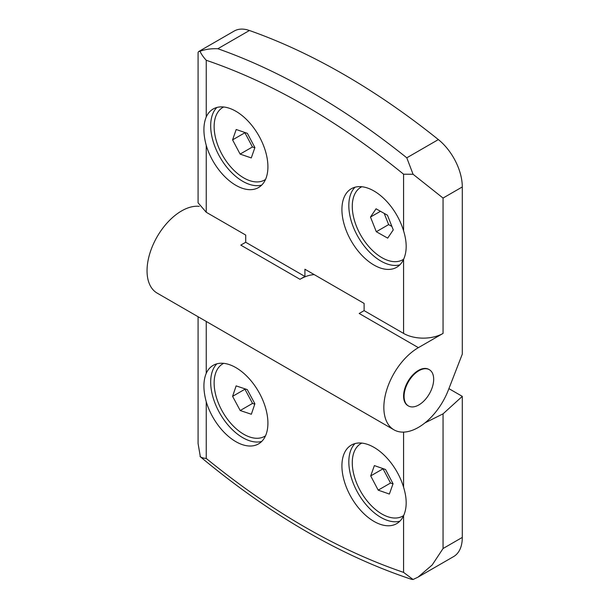 <?xml version="1.0" encoding="UTF-8"?>
<svg xmlns="http://www.w3.org/2000/svg" width="610" height="610" viewBox="0 0 610 610"><rect width="100%" height="100%" fill="white"/><g stroke="black" fill="none" stroke-linecap="round" stroke-linejoin="round"><path stroke-width="0.91" d="M206.249 145.424C203.138 133.948 203.138 124.455 206.249 116.945A45.353 26.184 60 0 1 213.172 108.999A45.353 26.184 60 0 1 235.849 111.241A45.353 26.184 60 0 1 265.472 151.211A45.353 26.184 60 0 1 258.518 187.552A45.353 26.184 60 0 1 235.849 185.303A45.353 26.184 60 0 1 206.249 145.424L206.249 212.272L198.075 202.794L198.075 52.445L198.578 51.606L234.156 31.064A41.861 24.171 60 0 1 249.421 30.5A697.703 402.821 60 0 1 343.887 74.504A697.703 402.821 60 0 1 438.361 139.583A41.861 24.171 60 0 1 462.296 186.95L462.296 354.12L448.297 390.209A48.838 28.197 -60 0 1 418.384 427.412A48.838 28.197 -60 0 1 393.968 429.829A48.838 28.197 -60 0 1 386.481 390.697A48.838 28.197 -60 0 1 418.384 347.654L443.051 333.418A27.907 16.112 180 0 1 403.584 333.418L364.117 310.627L359.183 313.479L418.384 347.654M393.968 429.829L157.159 293.113A48.838 28.197 -60 0 1 149.671 253.973A48.838 28.197 -60 0 1 181.574 210.938A48.838 28.197 -60 0 1 199.287 206.355M314.234 274.622A48.838 28.197 120 0 0 299.983 279.296L240.782 245.121L245.716 242.269L245.716 235.063L206.249 212.272M355.028 443.569A45.353 26.184 -120 0 0 352.29 480.619A45.353 26.184 -120 0 0 380.892 517.417A45.353 26.184 -120 0 0 399.847 521.199M373.983 521.405A45.353 26.184 60 0 1 344.36 481.442A45.353 26.184 60 0 1 351.307 445.102A45.353 26.184 60 0 1 373.983 447.351A45.353 26.184 60 0 1 403.584 487.23C407.045 498.5 407.045 508 403.584 515.709A45.353 26.184 60 0 1 396.66 523.654A45.353 26.184 60 0 1 373.983 521.405M235.849 441.655A45.353 26.184 60 0 1 206.249 401.776C203.138 390.301 203.138 380.808 206.249 373.297A45.353 26.184 60 0 1 213.172 365.352A45.353 26.184 60 0 1 235.849 367.601A45.353 26.184 60 0 1 265.472 407.564A45.353 26.184 60 0 1 258.518 443.905A45.353 26.184 60 0 1 235.849 441.655M216.885 363.819A45.353 26.184 -120 0 0 214.148 400.869A45.353 26.184 -120 0 0 242.749 437.667A45.353 26.184 -120 0 0 261.713 441.449M418.879 404.91A20.931 12.086 -60 0 1 408.41 405.947A20.931 12.086 -60 0 1 405.208 389.172A20.931 12.086 -60 0 1 418.879 370.727A20.931 12.086 -60 0 1 429.341 369.69A20.931 12.086 -60 0 1 432.551 386.465A20.931 12.086 -60 0 1 418.879 404.91M408.41 405.947L407.922 405.665A20.931 12.086 -60 0 1 404.712 388.89A20.931 12.086 -60 0 1 418.384 370.445A20.931 12.086 -60 0 1 428.853 369.408L429.341 369.69M403.66 515.541A41.861 24.171 60 0 1 402.806 516.075A41.861 24.171 60 0 1 381.875 514.001A41.861 24.171 60 0 1 354.532 477.111A41.861 24.171 60 0 1 360.945 443.569A41.861 24.171 60 0 1 361.837 443.096M265.525 435.792A41.861 24.171 60 0 1 264.671 436.325A41.861 24.171 60 0 1 243.741 434.251A41.861 24.171 60 0 1 216.39 397.362A41.861 24.171 60 0 1 222.81 363.819A41.861 24.171 60 0 1 223.695 363.346M216.885 107.459A45.353 26.184 -120 0 0 214.148 144.517A45.353 26.184 -120 0 0 242.749 181.315A45.353 26.184 -120 0 0 261.713 185.097M373.983 265.053A45.353 26.184 60 0 1 344.36 225.09A45.353 26.184 60 0 1 351.307 188.749A45.353 26.184 60 0 1 373.983 190.999A45.353 26.184 60 0 1 403.584 230.877C407.045 242.147 407.045 251.64 403.584 259.357A45.353 26.184 60 0 1 396.66 267.302A45.353 26.184 60 0 1 373.983 265.053M355.028 187.217A45.353 26.184 -120 0 0 352.29 224.266A45.353 26.184 -120 0 0 380.892 261.065A45.353 26.184 -120 0 0 399.847 264.847M265.525 179.439A41.861 24.171 60 0 1 264.671 179.973A41.861 24.171 60 0 1 243.741 177.899A41.861 24.171 60 0 1 216.39 141.009A41.861 24.171 60 0 1 222.81 107.459A41.861 24.171 60 0 1 223.695 106.994M403.66 259.189A41.861 24.171 60 0 1 402.806 259.723A41.861 24.171 60 0 1 381.875 257.649A41.861 24.171 60 0 1 354.532 220.759A41.861 24.171 60 0 1 360.945 187.217A41.861 24.171 60 0 1 361.837 186.744M448.907 388.631L462.296 396.363L462.296 537.418A41.861 24.171 60 0 1 453.626 556.579L418.041 577.129L413.069 579.5L411.46 579.302C340.769 555.832 270.398 514.992 200.354 456.783L198.075 443.493L198.075 316.735M462.296 537.418L443.051 548.527L432.185 564.974L418.041 577.129M443.051 548.527L443.051 413.847L462.296 396.363M443.051 413.847L424.979 422.875M200.019 456.501C201.3 457.546 203.374 458.201 206.249 458.453C272.022 511.996 337.803 549.968 403.584 572.386L403.584 515.709M413.069 579.5L403.584 572.386M299.983 279.296L304.916 276.452L304.916 269.239L364.117 303.422L364.117 310.627M304.916 276.452L245.716 242.269M403.584 174.201C337.803 120.658 272.029 82.685 206.249 60.268C203.412 57.21 201.338 54.206 200.019 51.27C205.227 49.326 211.167 48.48 217.846 48.731A697.703 402.821 60 0 1 312.312 92.728A697.703 402.821 60 0 1 406.786 157.815L413.069 174.269L403.584 174.201L403.584 230.877M462.296 186.95L443.051 198.059L413.069 174.269M198.578 51.606L200.019 51.27M389.371 494.054L378.192 490.143L370.697 475.914L374.38 465.59L385.558 469.502L393.053 483.738L389.371 494.054M251.35 414.251L240.203 410.53L232.593 396.347L236.131 385.886L247.279 389.607L254.888 403.789L251.35 414.251M370.697 475.914L383.034 468.793L390.53 483.029L378.192 490.143M390.53 483.029L393 483.89M232.593 396.347L244.923 389.226L252.532 403.408L240.203 410.53M252.532 403.408L254.766 404.155M251.282 157.929L240.111 154.094L232.57 139.873L236.2 129.503L247.37 133.338L254.904 147.559L251.282 157.929M387.693 238.136L376.301 231.724L370.483 217.053L376.057 208.795L387.449 215.216L393.267 229.886L387.693 238.136M232.57 139.873L244.907 132.751L252.448 146.972L240.111 154.094M252.448 146.972L254.827 147.788M370.483 217.053L380.472 211.289M384.186 213.37L388.639 224.602L376.301 231.724M388.639 224.602L391.902 226.447M249.421 30.5L217.846 48.731M206.249 321.455L206.249 373.297M206.249 401.776L206.249 458.453M403.584 487.23L403.584 432.109M443.051 198.059L443.051 333.418M403.584 333.418L403.584 259.357M206.249 60.268L206.249 116.945M438.361 139.583L406.786 157.815M402.806 516.075L403.637 515.595M264.671 436.325L265.495 435.845M264.671 179.973L265.495 179.493M402.806 259.723L403.637 259.242M360.945 443.569L361.776 443.089M222.81 363.819L223.634 363.339M222.81 107.459L223.634 106.986M360.945 187.217L361.776 186.736"/></g></svg>

